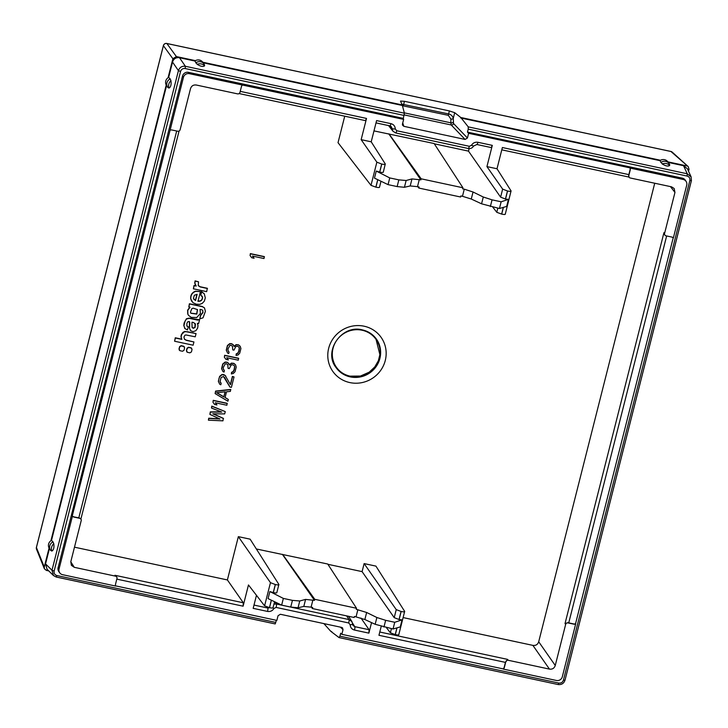 <?xml version="1.0" encoding="UTF-8"?>
<svg xmlns="http://www.w3.org/2000/svg" width="728" height="728" viewBox="0 0 728 728"><rect width="100%" height="100%" fill="white"/><g stroke="black" fill="none" stroke-linecap="round" stroke-linejoin="round"><path stroke-width="1.09" d="M674.956 192.438L664.564 233.497A2.002 1.929 144.9 0 0 666.002 235.817L671.571 237.01A3.813 3.676 -35.1 0 1 673.355 237.965L686.722 185.149A4.905 4.732 144.9 0 0 683.201 179.461L630.148 168.095A3.813 3.676 -35.1 0 1 630.202 170.124L628.801 175.666A2.002 1.929 144.9 0 0 630.239 177.987L671.489 186.823L674.164 188.497L674.956 192.438L670.452 186.596M549.449 669.105L508.199 660.269A2.002 1.929 144.9 0 0 505.796 661.77L504.395 667.312A3.813 3.676 -35.1 0 1 503.366 669.114L556.42 680.471A4.905 4.732 144.9 0 0 562.307 676.803L575.675 623.978A3.813 3.676 -35.1 0 1 573.619 624.114L568.049 622.922A2.002 1.929 144.9 0 0 565.647 624.415L555.255 665.483C554.299 668.277 552.37 669.487 549.449 669.105L532.887 645.381C535.808 645.763 537.746 644.553 538.702 641.759L555.255 665.483M70.807 561.707L81.199 520.638A2.002 1.929 144.9 0 0 79.771 518.318L74.201 517.126A3.813 3.676 -35.1 0 1 72.418 516.179L59.05 568.996A4.905 4.732 144.9 0 0 62.572 574.683L115.625 586.049A3.813 3.676 -35.1 0 1 115.561 584.02L116.962 578.478A2.002 1.929 144.9 0 0 115.534 576.157L74.283 567.321L71.371 565.31L70.807 561.707M196.323 85.03L237.565 93.867A2.002 1.929 144.9 0 0 239.967 92.374L241.377 86.823A3.813 3.676 -35.1 0 1 242.397 85.03L189.344 73.665A4.905 4.732 144.9 0 0 183.456 77.341L170.097 130.157A3.813 3.676 -35.1 0 1 172.145 130.03L177.714 131.222A2.002 1.929 144.9 0 0 180.116 129.721L190.508 88.661C191.464 85.868 193.402 84.657 196.323 85.03M654.727 183.228L538.702 641.759M673.2 237.819L575.539 623.76A3.804 3.667 -35.1 0 1 573.473 623.896L567.885 622.668L565.028 623.568L663.945 232.651L664.882 235.108M80.954 519.128L79.598 518.072L74.047 516.907A3.804 3.667 -35.1 0 1 72.263 515.943L170.097 130.157M115.57 585.867L276.858 620.411L278.041 615.724L280.371 614.277L341.632 627.4L342.524 627.864L343.024 629.647L340.395 627.136M274.602 601.738L273.018 607.643C273.209 608.153 272.035 608.162 269.515 607.653L264.592 605.842L248.466 584.957L243.097 606.187L116.799 579.133M371.544 622.622L368.878 633.133L354.509 630.057C351.833 629.338 350.386 627.563 350.168 624.742L348.721 622.977L276.13 607.425L273.983 608.426C272.518 610.828 270.37 611.829 267.54 611.429L253.171 608.353L256.465 595.313M508.199 660.269L507.616 659.395L505.432 662.389L378.951 635.298L381.208 626.38M505.432 662.389L504.24 667.103A3.804 3.667 -35.1 0 1 503.203 668.905L341.832 634.334L343.024 629.647M341.832 634.334L340.677 633.233L339.93 636.181L558.776 683.064C561.079 683.328 562.626 682.364 563.427 680.161L689.844 180.535C690.199 178.251 689.28 176.758 687.068 176.049L468.222 129.165L467.476 132.114L468.614 133.306L467.431 137.992L465.101 139.439L403.84 126.317L402.484 125.098L402.447 124.079L403.64 119.383L242.397 85.03M468.614 133.306L629.984 167.868A3.804 3.667 -35.1 0 1 630.048 169.906L628.628 175.421L629.119 177.277M240.222 91.364L366.521 118.427L361.152 139.658L371.216 141.814L376.594 120.584L390.963 123.66C393.639 124.379 395.086 126.153 395.304 128.974L396.751 130.74L469.342 146.292L471.489 145.291C472.954 142.888 475.102 141.887 477.932 142.288L492.301 145.373L486.932 166.603L497.006 168.76L502.375 147.529L628.856 174.62M59.823 572.936L58.895 571.698A4.96 4.777 -35.1 0 1 58.113 567.713L182.519 76.058A4.96 4.777 -35.1 0 1 188.47 72.345L403.312 118.373L403.64 119.383M275.757 622.431L275.193 623.932L56.211 577.022L53.444 575.53L56.211 577.022L56.911 575.548L275.757 622.431L276.303 620.292M203.194 62.799L402.375 105.469L400.509 101.083L404.413 101.292L449.349 110.92L454.7 112.694L453.253 118.427C452.634 116.025 451.087 114.514 448.594 113.923L402.074 104.186M339.93 636.181L339.021 637.582L330.794 631.331L323.851 623.587M558.776 683.064L558.076 684.529L339.021 637.582M402.375 105.469L404.395 113.195L403.312 118.373M467.476 132.114L682.318 178.142A4.96 4.777 -35.1 0 1 685.266 180.144L686.113 181.445M167.968 87.588L169.078 88.043C170.825 86.96 171.444 84.521 170.934 80.708L170.17 78.888A5.815 5.606 -35.1 0 0 167.758 87.315L167.968 87.588A5.815 5.606 -35.1 0 1 167.758 87.315L166.566 85.622L51.506 540.358A5.815 5.606 -35.1 0 0 50.924 540.722L166.221 85.058A5.815 5.606 -35.1 0 1 168.659 77.35L172.527 62.071C173.673 58.722 175.994 57.275 179.498 57.721L194.84 61.016A5.815 5.606 -35.1 0 1 195.432 60.652L176.367 56.566L172.882 58.74L168.077 77.714M166.566 85.622A5.815 5.606 -35.1 0 1 166.221 85.058M670.797 151.46A2.903 0.582 102.1 0 1 670.879 151.451A2.903 0.582 102.1 0 1 670.952 151.497L688.206 166.594L689.016 169.306L688.533 171.217M687.068 176.049L687.25 173.792L683.565 165.711L687.414 168.778L691.1 176.868L687.25 173.792L468.25 126.872L468.222 129.165M683.565 165.711L668.277 162.426M686.932 165.939L667.876 161.853A5.815 5.606 -35.1 0 1 667.895 161.889L669.715 164.674M48.758 570.916L46.346 570.397L44.372 568.75L44.262 567.03L49.067 548.057A5.815 5.606 -35.1 0 1 50.924 540.722M50.805 550.586L51.925 551.041C53.672 549.968 54.291 547.52 53.772 543.707L53.008 541.887A5.815 5.606 -35.1 0 0 50.605 550.313L50.805 550.586A5.815 5.606 -35.1 0 1 50.605 550.313L49.413 548.621A5.815 5.606 -35.1 0 1 49.067 548.057M49.413 548.621L45.545 563.9L47.056 569.241M330.794 631.331L331.704 631.531M662.243 163.964A5.815 4.859 -5.9 0 1 669.605 165.538C668.031 166.539 665.574 166.02 662.243 163.964L659.923 160.642A5.815 5.606 -35.1 0 1 660.505 160.278L460.806 117.499L468.25 126.872M659.923 160.642L460.697 117.963M402.493 105.005L202.793 62.226A5.815 5.606 -35.1 0 1 202.821 62.262L204.632 65.047M691.418 180.526L691.1 176.868L691.418 180.526M460.806 117.499L454.7 112.694M371.216 141.814L385.285 163.973C385.458 164.528 384.284 164.564 381.763 164.064L376.858 162.171L361.152 139.658M195.04 323.432L194.94 327.227L193.084 328.11L191.955 327.145M197.434 309.509L196.651 313.886L190.827 313.14M196.951 294.276L195.395 300.364L193.821 299.308M216.798 392.683L223.815 396.806L225.07 391.837M532.887 645.381L403.194 617.599M404.668 611.411C404.841 611.966 403.667 611.993 401.146 611.502L396.241 609.609L364.127 563.59L375.921 566.111L404.668 611.411L398.808 634.589C398.99 635.098 397.825 635.107 395.304 634.607L390.381 632.787L386.341 627.554M364.127 563.59L362.089 571.626L394.212 617.644L399.044 619.519L402.047 619.874L394.74 622.276L385.649 620.329L376.876 617.508L366.639 612.485L356.265 609.318L356.529 608.262L327.709 564.018L256.356 548.976M327.9 564.3L362.089 571.626M243.097 606.187L243.334 602.784L227.391 579.943L238.347 536.645L250.132 539.166L278.888 584.466L276.849 592.51C277.022 593.065 275.848 593.092 273.328 592.592L269.861 591.555L268.077 598.607L281.654 605.123L290.736 607.07L298.025 607.78L303.804 606.442L311.093 607.143L312.694 607.489L312.421 608.553L354.19 617.499L354.463 616.434L364.865 619.519L375.166 624.296L393.047 628.992L394.74 622.276M227.391 579.943L74.483 547.183M379.425 187.151C379.606 187.66 378.442 187.669 375.921 187.169L370.998 185.349L338.029 142.67L344.735 116.189M199.563 319.765L197.488 320.083L189.389 318.354L186.605 318.937L185.149 320.857L183.929 325.68L185.003 328.674L187.469 329.893L188.261 326.772L186.914 326.071L186.841 323.532L187.624 321.913L188.825 321.53L189.726 322.44L189.571 328.501L190.809 330.803L193.102 331.659L195.877 330.694L197.634 328.101L198.025 325.716L197.379 323.369L198.589 323.632L199.563 319.765L189.234 318.136L186.459 318.718L184.129 322.995L183.784 325.471L184.857 328.464M185.003 328.674L184.584 328.155M188.261 326.772L186.759 325.862M189.417 321.603L189.426 328.283L190.663 330.594M190.809 330.803L190.172 330.039M196.059 333.588L184.739 331.431L182.901 332.396L181.245 334.944L180.972 336.718L181.727 339.166L175.266 337.783L174.593 341.232L193.12 345.199L193.939 341.96L186.268 340.322L184.466 339.239L183.966 337.037L184.939 335.226L185.94 334.953L195.241 336.818L196.059 333.588L187.114 331.668L184.466 331.777L181.691 334.398L181.117 336.928L181.873 339.385L175.412 337.992L174.593 341.232M193.939 341.96L186.122 340.113L184.311 339.021M184.475 347.656L183.574 346.2L181.108 345.673L179.607 346.61L178.988 349.058L179.889 350.514M184.302 346.683L181.263 345.882L179.761 346.819L179.143 349.267L180.034 350.723L182.501 351.251L184.002 350.314L184.621 347.866L183.729 346.41L184.302 346.683M180.034 350.723L179.243 350.132M191.892 349.24L191 347.793L188.534 347.265L187.032 348.202L186.413 350.65L187.305 352.097M187.46 352.316L189.926 352.843L191.428 351.906L192.046 349.458L191.146 348.002L188.679 347.474L187.178 348.412L186.559 350.86L187.46 352.316L186.668 351.724M191.719 348.266L191 347.793L191.719 348.266M189.89 307.034L187.615 310.192L187.76 314.032L188.479 315.279M202.684 310.264L202.839 312.348L200.5 315.26L199.791 318.855L203.021 317.836L205.414 311.32L204.45 307.853L202.475 306.734L189.553 303.967L188.798 306.979L190.035 307.243L187.76 310.401L187.906 314.241L188.552 315.388L191.209 317.363L196.724 317.554L200.418 313.44L200.036 309.382L201.774 309.755L202.766 310.365L202.994 312.558L200.646 315.479L199.791 318.855M204.586 308.008L202.329 306.524L189.407 303.758L188.798 306.979M200.437 291.582L195.513 291.409C192.065 292.865 190.518 295.431 190.882 299.117L192.92 302.693L196.305 304.186L199.727 304.368L202.238 303.394L204.313 301.164L205.305 297.87L204.286 293.83L201.638 291.819L200.792 295.149L202.566 297.206C202.511 300.145 200.992 301.501 197.989 301.265L200.437 291.582L195.368 291.2C191.91 292.656 190.372 295.222 190.727 298.899L191.737 301.365M204.231 293.748L201.492 291.6L200.792 295.149M202.02 296.041L202.411 296.997C202.366 299.936 200.837 301.292 197.834 301.055M207.471 288.497L200.073 286.905L198.289 285.485L198.526 281.809L195.213 281.099L194.886 283.265L196.214 286.077L194.185 285.64L193.384 288.807L206.67 291.655L207.325 288.279L199.927 286.696L198.143 285.276M198.526 281.809L195.068 280.89L194.74 283.055L195.532 285.294M195.969 285.84L194.03 285.431L193.384 288.807M213.177 413.822L223.359 418.327L222.932 420.848L208.417 420.174L208.854 418.445L219.965 418.991L209.882 414.396L210.465 412.084L221.712 412.066L211.484 408.044L211.93 406.315L225.271 411.602L224.679 413.914L212.84 413.813L223.514 418.536M211.484 408.044L211.775 406.097L225.271 411.602M209.882 414.396L210.319 411.875L221.176 411.848M208.417 420.174L208.709 418.227L219.456 418.764M212.949 402.266L213.24 400.327L227.163 403.312L226.872 405.25L215.324 402.775L216.953 404.95L214.587 404.45L212.949 402.266L213.386 400.536L227.309 403.521M215.333 402.784L216.953 404.95M215.142 393.602L215.579 391.082L230.676 389.444L230.385 391.391L226.535 391.782L225.07 397.561L228.337 399.481L227.9 401.21L215.142 393.602L215.725 391.291L230.822 389.662M225.098 397.452L228.337 399.481M229.921 387.032L223.523 376.522L221.084 377.523L220.065 381.572L221.176 383.328L220.812 384.775L219.701 384.229L218.509 381.536L219.019 378.296L219.747 376.631L222.113 374.702L225.07 375.339L230.512 384.721L232.551 376.631L234.034 376.949L231.404 387.351L229.921 387.032L224.506 377.313M230.367 384.466L232.405 376.421L234.034 376.949M219.701 384.229L218.355 381.326L219.601 376.421L221.967 374.492L223.815 374.583L225.817 376.103M220.402 382.464L221.176 383.328M229.438 364.774L231.404 363.117L233.843 363.336L235.554 364.792L236.227 367.067L235.053 371.69L233.36 373.455L231.358 373.946L231.722 372.499L233.133 371.89L234.234 369.988L234.744 366.748L234.143 365.401L232.441 364.737L231.113 365.056L229.274 368.623L228.082 368.368L227.782 364.646L226.144 363.691L225.116 364.082L223.35 367.358L223.278 368.859L224.397 370.625L224.024 372.063L222.914 371.526L221.722 368.832L222.895 364.209L225.252 362.28L226.508 362.244L228.219 362.917L229.557 365.028L231.549 363.327L233.988 363.545L235.554 364.792M222.914 371.526L221.576 368.623L222.741 364L225.107 362.071L226.954 362.162L228.956 363.681M223.614 369.76L224.397 370.625M228.082 368.368L227.746 364.628M231.358 373.946L231.577 372.29L232.978 371.671L234.088 369.779L234.598 366.539L234.116 365.383M224.351 357.221L224.643 355.273L238.566 358.258L238.274 360.196L226.717 357.721L228.355 359.905L225.989 359.395L224.351 357.221L224.788 355.482L238.711 358.467M234.116 346.291L236.081 344.635L238.52 344.854L240.231 346.31L240.904 348.585L239.73 353.207L238.038 354.973L236.036 355.455L236.4 354.017L237.81 353.399L238.911 351.506L239.421 348.266L238.82 346.919L237.119 346.255L235.79 346.574L233.952 350.141L232.76 349.886L232.459 346.164L230.822 345.209L229.793 345.6L228.028 348.867L227.955 350.377L229.074 352.143L228.701 353.581L227.591 353.044L226.399 350.35L227.573 345.727L229.93 343.798L231.186 343.762L232.896 344.435L234.234 346.546L236.227 344.844L238.666 345.063L240.231 346.31M227.591 353.044L226.253 350.141L227.418 345.518L229.784 343.589L231.631 343.68L233.633 345.199M228.292 351.278L229.074 352.143M232.76 349.886L232.423 346.146M236.036 355.455L236.254 353.799L237.656 353.189L238.766 351.296L239.275 348.057L238.793 346.901M250.077 255.555L250.359 253.617L264.291 256.602L264 258.54L252.443 256.065L254.081 258.249L251.706 257.739L250.077 255.555L250.514 253.826L264.437 256.811M434.298 143.807L468.495 151.133L469.132 148.603M388.051 184.63L389.744 177.923L376.258 171.062L374.474 178.114L388.051 184.63L397.142 186.577L404.422 187.287L410.201 185.949L417.49 186.65L419.091 186.996L418.827 188.061L460.596 197.006L460.86 195.941L462.471 196.287L464.273 189.171L462.662 188.834L462.935 187.769L434.115 143.525L373.983 130.894M191.964 323.714L192.01 322.222L193.566 322.55L195.45 324.206L195.086 327.436L193.229 328.319L192.101 327.354L191.964 323.714M195.113 323.541L195.304 323.996M188.825 321.53L189.571 321.812M190.454 312.203L191.801 308.699L193.184 308.153L197.506 309.618L196.797 314.096L190.9 313.249L190.454 312.203M197.142 294.303L195.541 300.573L193.43 298.389L194.349 295.259L197.142 294.303M198.598 286.013L198.289 285.485M223.815 396.806L225.28 391.819L216.616 392.701L223.96 397.015M226.717 357.721L228.355 359.905M252.443 256.065L254.081 258.249M368.878 633.133L369.114 629.729L360.979 618.063M278.888 584.466C279.061 585.021 277.887 585.048 275.366 584.557L270.461 582.664L238.347 536.645M269.861 591.555L283.347 598.416L292.438 600.363L299.745 600.982L305.587 599.408L314.496 600.373L282.537 554.581M282.601 554.354L314.76 599.308L356.529 608.262M314.496 600.373L314.76 599.308M311.42 607.216L312.421 608.553M402.047 619.874L400.264 626.917L393.047 628.992M283.347 598.416L281.654 605.123M116.717 576.967L114.951 575.284L243.334 602.784M366.521 118.427L365.447 120.63L239.121 93.566M468.495 151.133L500.609 197.151L502.648 189.116L486.932 166.603M497.006 168.76L511.074 190.918C511.247 191.473 510.073 191.51 507.553 191.009L502.648 189.116M505.25 214.26L511.074 190.918M383.292 172.19L385.285 163.973M492.738 207.061L496.778 212.294L501.701 214.114C504.222 214.614 505.396 214.605 505.205 214.096M492.301 145.373L491.227 147.575L476.885 144.499A2.903 0.582 102.1 0 1 476.795 144.435M462.471 196.287L471.262 199.026L481.563 203.813L499.444 208.499L506.67 206.434L508.453 199.381L505.514 199.044L507.553 191.009M418.827 188.061L417.817 186.723M462.935 187.769L421.166 178.815L388.998 133.861M421.166 178.815L420.893 179.88L388.943 134.098M389.744 177.923L398.835 179.871L406.142 180.499L411.984 178.915L420.893 179.88M376.258 171.062L379.734 172.099C382.255 172.6 383.429 172.572 383.256 172.017M500.609 197.151L505.514 199.044M499.444 208.499L501.146 201.793L508.453 199.381M464.273 189.171L473.045 192.001L483.283 197.015L492.055 199.845L501.146 201.793M350.268 376.904A24.706 23.806 -35.1 0 1 336.008 367.522C323.014 351.378 341.705 324.215 362.353 329.884C368.295 331.24 372.991 334.325 376.458 339.148A24.706 23.806 -35.1 0 1 376.221 366.475A24.706 23.806 -35.1 0 1 350.268 376.904M350.386 376.44A24.215 23.341 144.9 0 0 375.83 366.22A24.215 23.341 144.9 0 0 376.058 339.421A24.215 23.341 144.9 0 0 362.08 330.23A24.215 23.341 144.9 0 0 336.636 340.449A24.215 23.341 144.9 0 0 336.409 367.24A24.215 23.341 144.9 0 0 350.386 376.44M163.445 45.527A2.903 0.519 14.2 0 0 163.381 45.6A2.903 0.519 14.2 0 0 163.4 45.691A2.903 2.839 -36 0 1 166.876 43.516L176.367 56.566M170.17 78.888L168.659 77.35M53.008 541.887L51.506 540.358M404.395 113.195L185.385 66.284C181.945 65.884 179.616 67.331 178.424 70.634L51.997 570.261L53.444 575.53L46.983 569.169M669.605 165.538L669.569 164.419M197.17 64.337A5.815 4.859 -5.9 0 1 204.532 65.911C202.957 66.912 200.5 66.385 197.17 64.337L194.84 61.016M204.532 65.911L204.486 64.792M660.505 160.278A5.815 5.606 -35.1 0 1 667.876 161.853M195.432 60.652A5.815 5.606 -35.1 0 1 202.793 62.226M688.215 166.594L672.217 152.134A2.903 2.794 -47.9 0 0 670.952 151.497L166.876 43.516A2.903 0.582 -77.9 0 0 166.812 43.471A2.903 2.903 0 0 0 163.381 45.6L36.4 547.42A2.903 2.903 0 0 0 36.518 549.221A2.903 2.794 -21.9 0 1 36.418 547.511A2.903 0.519 -165.8 0 1 36.4 547.42A2.903 0.519 -165.8 0 1 36.455 547.356M565.647 624.415L565.028 623.568M663.945 232.651L664.564 233.497M666.648 235.954L568.741 622.877M78.788 517.927L176.695 131.004M58.113 567.713L59.05 568.996M182.519 76.058L183.456 77.341M449.349 110.92L448.348 115.343L402.438 105.724M403.412 105.715L404.413 101.292M325.343 623.905L325.207 624.469M404.058 115.415L185.212 68.541C182.91 68.268 181.354 69.233 180.562 71.435L54.136 571.061C53.781 573.346 54.709 574.847 56.911 575.548M56.274 577.013L275.166 623.905M339.175 637.619L558.076 684.529C561.525 684.93 563.836 683.492 565.001 680.216L691.391 180.635M563.427 680.161L565.001 680.216L691.427 180.589L689.844 180.535M185.212 68.541L185.385 66.284L179.498 57.721M467.431 137.992L453.508 123.487L453.253 118.427A1.938 1.046 0.3 0 1 450.887 119.073L448.348 115.343M453.235 122.186A1.938 1.046 0.3 0 1 450.869 122.832L450.887 119.073M453.508 123.487A1.938 1.82 -43.8 0 1 451.214 124.979L450.869 122.832L404.304 112.849M465.101 139.439L451.214 124.979L404.176 114.897M402.739 122.914L403.84 126.317M682.318 178.142L683.201 179.461M188.47 72.345L189.344 73.665M390.963 123.66A2.903 0.582 102.1 0 1 389.908 125.862L389.908 125.862A2.903 0.582 102.1 0 1 389.817 125.798M349.84 382.582A29.548 28.474 -35.1 0 1 328.665 348.33A29.548 28.474 -35.1 0 1 364.109 326.208A29.548 28.474 -35.1 0 1 385.285 360.46A29.548 28.474 -35.1 0 1 349.84 382.582M369.114 629.729L354.773 626.653L352.525 623.113M507.616 659.395L379.779 632.013M267.094 607.015L267.795 608.026L253.999 605.068M115.534 576.157L114.951 575.284M70.789 561.807L74.283 567.321M354.509 630.057A2.903 0.582 -77.9 0 0 354.773 626.653L353.025 625.452L352.607 624.178M396.241 609.609L394.212 617.644M391.427 628.646L390.381 632.787M357.867 609.664L356.065 616.78M312.885 600.027L311.093 607.143M366.639 612.485L364.865 619.519M376.876 617.508L375.166 624.296M385.649 620.329L383.956 627.045M397.006 627.855L395.304 634.607M401.146 611.502L399.117 619.537M401.073 611.484L399.044 619.519M396.924 627.882L395.231 634.589M275.366 584.557L273.328 592.592M271.408 600.2L269.515 607.653M275.293 584.538L273.255 592.574M271.335 600.172L269.442 607.643M270.461 582.664L264.592 605.842M292.438 600.363L290.736 607.07M299.745 600.982L298.025 607.78M305.587 599.408L303.804 606.442M267.54 611.429A2.903 0.582 -77.9 0 0 267.795 608.026L269.824 607.725M273.983 608.426L272.991 607.898M350.168 624.742A2.903 0.646 -0.3 0 0 352.634 624.096A2.903 0.646 -0.3 0 0 352.598 623.996L351.897 621.585L348.985 619.574L276.385 604.022L274.001 604.122M276.13 607.425A2.903 0.582 -77.9 0 0 276.385 604.022L274.893 601.883M348.721 622.977A2.903 0.582 -77.9 0 0 348.985 619.574L346.637 615.879M353.025 625.452L351.897 621.585L348.53 616.288M370.998 185.349L376.858 162.171M496.778 212.294L497.825 208.153M417.49 186.65L419.292 179.543M410.201 185.949L411.984 178.915M404.422 187.287L406.142 180.499M397.142 186.577L398.835 179.871M379.661 172.09L381.69 164.046M375.848 187.151L377.741 179.679M375.921 187.169L377.805 179.707M379.734 172.099L381.763 164.064M501.628 214.096L503.33 207.389M505.441 199.035L507.48 190.991M501.701 214.114L503.412 207.362M490.354 206.552L492.055 199.845M481.563 203.813L483.283 197.015M471.262 199.026L473.045 192.001M477.932 142.288A2.903 0.582 102.1 0 1 476.885 144.499L473.6 146.046L471.489 145.291M390.008 125.844L391.418 126.808L392.929 131.213L395.604 132.887A2.903 0.582 102.1 0 0 395.695 132.951L468.286 148.503A2.903 0.582 102.1 0 1 468.195 148.439M395.304 128.974A2.903 0.646 179.7 0 1 391.992 128.456L389.999 125.889M396.751 130.74A2.903 0.582 102.1 0 1 395.695 132.951L392.929 131.213L388.579 125.58M469.342 146.292A2.903 0.582 102.1 0 1 468.286 148.503C470.597 148.849 472.372 148.03 473.6 146.046M672.217 152.134A2.903 2.903 0 0 0 670.879 151.451L166.812 43.471A2.903 0.582 -77.9 0 0 166.721 43.48M172.882 58.74L163.4 45.691L36.418 547.511L44.262 567.03M54.136 571.061L51.997 570.261L45.545 563.9M180.562 71.435L178.424 70.634L172.527 62.071M660.824 162.544A5.815 5.606 -35.1 0 1 669.087 163.582M195.75 62.917A5.815 5.606 -35.1 0 1 204.004 63.955M51.925 551.041A5.815 4.814 -60.3 0 1 53.772 543.707M169.078 88.043A5.815 4.814 -60.3 0 1 170.934 80.708M80.899 519.037L179.079 131.031M376.012 122.886L389.908 125.862L391.418 126.808M379.47 187.314L380.999 181.245M501.792 149.832L628.974 177.077M336.409 367.24C339.694 371.853 344.226 374.82 349.986 376.139L360.424 376.048L369.196 372.181L374.756 366.967L378.36 360.724L379.88 354.6L376.058 339.421M36.518 549.221L44.372 568.75"/></g></svg>

